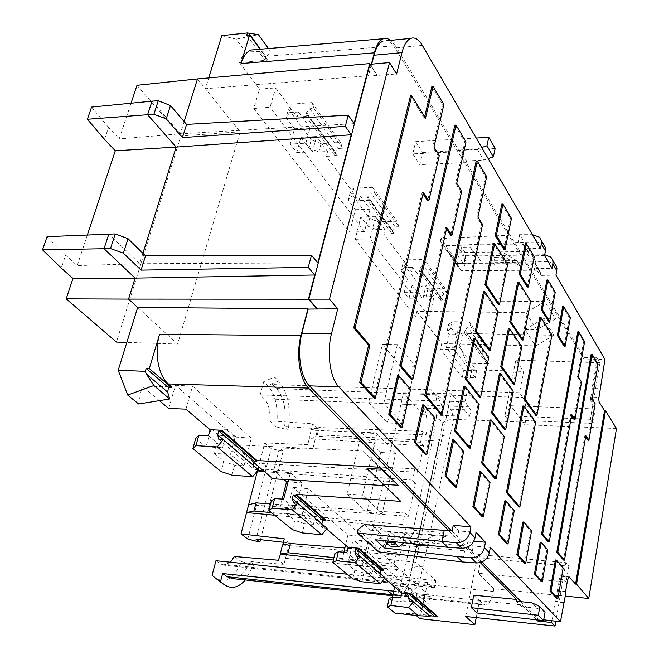 <?xml version="1.0" encoding="UTF-8"?>
<svg xmlns="http://www.w3.org/2000/svg" width="659" height="659" viewBox="0 0 659 659"><rect width="100%" height="100%" fill="white"/><g stroke="black" fill="none" stroke-linecap="round" stroke-linejoin="round"><path stroke-width="0.49" stroke-dasharray="3.29 2.47" d="M184.149 121.577L180.311 133.818L354.097 123.637M152.031 101.156L180.311 133.818L119.221 138.909L131.05 103.216M577.786 331.831L583.619 341.634L577.375 376.94L578.355 376.981M583.619 341.634L584.591 341.659M591.164 354.328L597.095 364.303L591.164 398.852L592.12 398.893M597.095 364.303L598.043 364.328M577.375 376.94L580.587 382.047L574.03 419.437M571.526 415.705L570.735 414.527L548.23 541.937M591.164 398.852L594.204 403.679L587.968 440.253M585.637 436.769L584.854 435.607L563.503 560.059M439.289 155.565L438.095 155.623L432.749 147.122L433.951 147.064M438.095 155.623L427.633 200.822M423.004 193.919L422.114 192.585L374.048 398.118M410.475 95.901L424.305 118.2L425.516 118.118M424.66 116.725L424.305 118.2M431.867 86.502L442.675 104.674L432.749 147.122M539.828 317.276L550.908 334.879L551.929 334.896M535.858 415.532L550.908 334.879M522.908 405.977L534.622 422.139L518.79 507.002M562.704 306.476L569.351 317.654L570.348 317.671M564.129 346.329L569.351 317.654M546.945 279.984L554.227 292.234L555.249 292.234M548.716 321.551L554.227 292.234M555.413 559.977L562.16 567.86L563.157 567.959M556.88 598.66L562.16 567.86M540.158 542.151L546.813 549.927L547.835 550.026M541.237 581.502L546.813 549.927M522.908 521.986L530.52 530.882L531.566 530.981M524.622 563.28L530.52 530.882M504.81 500.84L513.18 510.626L514.251 510.717M506.936 543.881L513.18 510.626M400.812 427.469L409.363 389.321L397.599 375.581M425.599 454.661L433.581 417.617L422.666 404.865M455.188 487.116L462.511 451.423L452.576 439.808M482.19 516.738L488.945 482.306L479.851 471.679M501.804 204.092L510.363 218.467L511.45 218.442M503.962 249.596L510.363 218.467M525.314 243.616L533.18 256.845L534.235 256.837M527.258 287.044L533.18 256.845M504.605 429.66L512.117 391.092L499.407 373.571M513.443 384.271L520.758 346.683L508.41 328.396M522.052 340.036L529.638 301.081L517.653 282.044M495.033 478.805L503.237 436.662L490.164 419.956M489.077 350.283L496.985 311.468L483.541 291.558M479.513 397.212L487.635 357.343L473.788 338.24M498.377 304.598L506.565 264.424L493.533 243.706M469.15 448.087L478.039 404.461L463.763 386.223M476.193 161.027L485.518 176.711L486.647 176.67M440.846 414.495L481.449 224.505L476.803 217.132L485.518 176.711M461.695 191.242L460.542 191.283L455.558 183.375L464.85 141.957L466.012 141.899M460.542 191.283L450.748 235.337M446.497 229.002L445.624 227.684L411.529 379.699M454.85 125.136L464.85 141.957M456.728 183.334L455.558 183.375M442.675 104.674L443.861 104.592M292.456 529.671L294.754 520.404L286.467 513.542L293.024 487.372L347.894 535.034L362.516 536.451L308.552 488.714L302.135 514.761L313.437 524.292L304.631 523.608L302.341 532.933M293.024 487.372L308.552 488.714M343.891 552.242L342.169 559.672L356.923 560.966L362.516 536.451M356.923 560.966L346.889 552.506M313.437 524.292L314.747 518.888L326.576 528.963M168.729 408.473L175.5 385.276L235.123 437.065L251.351 438.12L244.003 465.732L234.653 465.205L223.755 461.605L221.053 471.556M175.5 385.276L192.56 386.116L251.351 438.12M283.905 479.447L274.679 471.432L290.388 472.651L288.601 479.736M290.388 472.651L302.044 482.956L295.529 509.185L283.691 499.201M462.313 377.393L440.451 349.212L453.911 349.344L475.37 377.599L462.313 377.393L463.796 370.35L446.374 347.647L449.199 334.583L462.437 334.805L458.244 329.096L453.911 349.344M462.437 334.805L459.652 347.936L476.778 370.745L475.37 377.599M422.658 414.758L469.587 416.356L451.357 393.752L403.53 392.69L422.658 414.758L424.108 408.127C427.189 415.557 427.839 424.487 426.06 434.924L422.897 431.348L319.088 427.543L316.938 436.242L309.112 438.416L311.221 429.981L319.088 427.543M616.47 428.507L524.852 424.717L525.322 422.246C526.936 411.513 526.129 403.242 522.892 397.443L519.506 392.723L523.6 371.445L515.791 360.176L504.942 415.705L590.332 419.289L593.059 423.498L595.522 408.967L592.828 404.7L590.332 419.289M476.218 617.59L479.505 600.522L483.36 604.179L485.469 605.143C488.879 604.632 491.49 600.069 493.303 591.461L493.822 588.751L565.315 596.09M366.404 557.102L387.525 575.266L435.813 580.768L415.631 562.267L366.404 557.102L403.53 392.69M383.472 569.697L373.274 568.75L384.609 578.404M416.159 615.457L414.05 613.694L437.362 616.214M536.64 619.847L521.944 604.913L521.64 606.601L537.258 608.331L531.994 602.853M473.739 595.184L479.455 600.621L521.944 604.913M480.271 562.58L448.853 530.652M159.371 400.639L141.982 386.092L171.653 386.849M314.747 518.888L325.554 519.704M396.001 541.912L406.982 533.436L390.565 532.143L386.281 540.899M406.982 533.436L411.216 537.447L394.873 536.138L390.565 532.143M426.686 545.108L445.962 536.5L441.868 532.398L414.544 530.289L418.77 534.367L413.745 544.729M445.962 536.5L418.77 534.367M208.45 435.739L222.635 447.708L227.635 429.396L235.452 436.2L230.535 454.372L244.003 465.732M185.953 409.148L192.56 386.116M458.244 329.096L450.632 328.956L452.189 321.74L469.043 321.88L471.103 327.095L467.618 327.053L465.089 330.134L464.488 332.952L466.794 332.984L466.687 333.503L553.881 335.307L543.494 318.717L555.537 318.898L544.927 301.558L525.89 312.696L430.681 311.493L434.083 296.262L425.994 285.273L422.889 298.988L418.136 292.654L404.189 292.637L408.926 298.815L422.889 298.988M374.716 192.972L372.632 187.345L353.801 188.153L350.25 192.271L369.633 218.351L367.706 226.128L360.811 216.959L355.209 239.308L415.574 317.136L416.892 311.312L430.681 311.493L429.429 317.111L370.061 238.912L375.531 216.687L384.922 229.456L383.818 234.027L393.991 233.854L394.14 233.237L391.627 233.302L392.352 230.288L395.202 226.869L370.819 193.136L374.716 192.972L399 226.762L395.202 226.869M404.189 292.637L407.377 278.922L421.282 278.864L412.855 267.422L411.834 271.862L383.818 234.027M421.282 278.864L418.136 292.654M389.107 598.545L391.66 600.662L405.672 602.087L408.885 586.947L428.688 604.171L430.286 596.395L368.043 541.344L362.532 565.702L372.146 573.808L363.826 573.017L354.806 570.134L347.746 564.293L353.389 539.812L416.702 594.797L430.286 596.395M405.672 602.087L400.721 597.911M373.274 568.75L372.146 573.808M544.556 255.585L528.502 255.989L528.922 253.83L524.012 244.662L522.307 244.028L526.73 251.417L457.494 252.727L457.659 255.239L451.094 255.305L458.409 265.997L449.01 252.883L457.494 252.727L457 245.288L464.282 256.162L544.721 254.736M522.307 244.028L517.817 244.036L519.704 234.678L524.177 242.191L457 245.288M456.3 263.542L534.169 263.855L538.403 270.931L461.069 270.511L444.051 245.642L517.817 244.036M534.07 270.981L535.858 261.821L548.634 261.73L554.894 264.078M531.574 254.621L535.858 261.821L457.923 263.402L457.33 266.145L461.069 270.511M473.87 541.154L468.079 540.602L473.31 546.006L490.362 547.448M453.26 525.314L458.755 530.981L476.119 532.357M451.555 530.874L482.017 561.946M520.939 601.651L538.123 619.172L543.716 619.814M364.345 524.646L370.539 530.24L374.048 527.488L381.157 527.933L390.293 536.335L383.143 535.783L379.633 538.461L385.564 543.815L472.239 551.459L466.984 546.097L388.843 539.268L386.882 543.255M379.633 538.461L388.843 539.268L390.293 536.335M452.115 530.915L457.626 536.541L458.755 530.981M370.539 530.24L457.626 536.541M311.27 139.832L288.494 109.188L286.13 117.582L294.532 128.76L290.265 144.099L296.739 152.542L300.941 137.294L309.038 148.061L311.27 139.832L321.032 143.662L340.481 142.484L342.556 148.226L338.528 148.456L335.423 152.147L334.583 155.335L337.251 155.186L337.078 155.837L326.296 156.356L359.064 200.608L360.251 195.912L351.749 196.184L348.224 200.204L355.358 209.702L349.674 232.182L253.756 108.529L259.448 89.072L275.627 87.944L297.151 117.005L298.535 112.038L289.523 112.631L291.912 104.13L311.896 102.59L313.956 108.422L309.821 108.735L306.583 112.557L305.685 115.827L308.42 115.63L308.239 116.305L337.078 155.837M321.032 143.662L318.808 151.949L327.581 151.512L326.296 156.356M528.502 255.989L524.111 248.665L540.454 248.517M555.949 275.174L540.166 275.454L535.965 268.444L552.02 268.411M476.218 138.044L415.656 141.644L412.732 153.86L459.488 151.661L459.858 149.988L466.506 160.977L466.135 162.641L584.121 357.409L583.841 359.007L604.946 359.443M583.841 359.007L394.972 48.016C392.385 43.799 389.584 41.385 386.578 40.776M544.927 301.558L442.741 300.685L442.873 300.092L440.492 300.092L441.126 297.242L443.762 294.054L447.354 294.046L445.278 288.716L427.922 288.79L426.241 296.212L434.083 296.262M297.151 117.005L308.239 116.305M441.126 297.242L420.071 268.337L422.798 265.05L426.48 265L424.396 259.58L406.603 259.852L404.824 267.447L401.24 270.758L407.377 278.922M412.855 267.422L404.824 267.447M411.834 271.862L421.702 271.837L442.741 300.685M442.873 300.092L421.834 271.236L421.702 271.837M421.834 271.236L419.404 271.261L420.071 268.337M367.706 226.128L376.643 229.604L384.922 229.456M376.643 229.604L378.563 221.778L396.916 221.226L399 226.762M137.665 307.448L177.592 344.047L240.14 131.808L205.394 88.718L208.738 77.927M197.494 78.923L205.394 88.718L368.389 75.752L371.388 64.195M246.738 35.248L264.729 59.845L267.57 59.574L260.05 49.252M264.729 59.845L266.047 56.905L260.445 49.219M221.828 35.635L236.128 39.202L244.851 50.941L239.464 62.646L267.299 60.183L267.57 59.574M244.851 50.941L271.088 52.234L266.047 56.905M337.251 155.186L308.42 115.63M334.583 155.335L305.685 115.827M440.492 300.092L419.404 271.261M394.14 233.237L369.666 199.661L367.088 199.759L367.862 196.67L370.819 193.136M391.627 233.302L367.088 199.759M236.128 39.202L258.427 34.68M563.692 602.705L555.652 601.766L559.013 579.294L560.636 576.057L563.115 578.602L565.842 562.662L568.816 566.196L566.122 582.062L563.115 578.602L555.834 621.206M555.652 601.766L555.224 601.296L551.88 620.753M563.766 602.293L555.224 601.296M557.489 591.098L566.015 591.98M600.423 388.901L592.268 388.645L591.897 388.044L600.052 388.291M598.496 397.921L590.728 397.591L590.357 396.99L598.52 397.336M592.268 388.645L590.728 397.591M371.668 64.17L368.587 76.057L396.603 73.989M472.239 551.459L473.31 546.006M468.079 540.602L466.984 546.097M540.166 275.454L540.578 273.328L536.377 266.31L535.965 268.444M524.548 246.499L524.111 248.665M536.377 266.31L535.858 264.498L534.169 263.855M457.659 255.239L464.999 266.088L464.282 256.162M532.933 234.695L537.176 242.001L524.177 242.191M537.176 242.001L543.535 244.341M526.73 251.417L528.411 252.018L528.922 253.83M381.157 527.933L375.375 539.762M584.121 357.409L597.095 357.779L591.897 388.044M457.33 266.145L440.319 241.326L444.051 245.642M440.319 241.326L440.953 238.533L519.704 234.678L532.414 234.695M493.822 588.751L478.236 573.256L566.122 582.062M597.095 357.779L600.003 362.705L592.828 404.7L590.999 401.801L590.357 396.99M524.852 424.717L510.783 405.722L595.522 408.967M369.872 64.327L377.113 75.653M538.403 270.931L540.059 271.541L540.578 273.328M457.923 263.402L440.953 238.533M358.018 529.622L379.345 548.568L378.604 551.863M374.048 527.488L383.143 535.783M385.564 543.815L379.345 548.568M464.669 550.875L462.47 561.954M510.783 405.722L508.048 419.799L504.942 415.705M142.912 253.278L139.634 263.748L77.218 265.61L65.62 255.14L61.271 268.081M77.218 265.61L87.383 234.942M104.517 139.387L108.537 127.418L119.221 138.909M136.99 85.308L180.904 135.943L116.445 342.079M296.739 152.542L312.399 151.858L305.875 143.184L290.265 144.099M408.926 298.815L412.064 285.166L425.994 285.273M342.169 559.672L334.871 553.626M347.894 535.034L345.547 545.125M282.176 499.094L279.902 508.105L271.294 500.98M274.679 471.432L272.801 478.764M253.682 462.371L233.055 444.685L363.331 451.044L380.276 467.28M235.123 437.065L233.055 444.685M138.654 403.983L141.982 386.092M239.464 62.646L259.448 89.072M350.25 192.271L348.224 200.204M416.892 311.312L441.687 343.561L440.451 349.212M469.587 416.356L470.888 410.022L465.056 401.85L471.696 369.683L466.58 362.911L455.056 333.281L448.581 324.566L447.033 331.691L449.199 334.583M451.357 393.752L415.631 562.267M479.505 600.522L425.063 594.55L427.567 582.49L432.016 586.51L434.38 587.737L435.813 580.768M425.022 594.525L420.014 618.677M394.996 613.125L414.05 613.694M428.688 604.171L415.022 602.787L394.914 585.604L394.626 586.938M392.41 597.186L391.66 600.662M415.022 602.787L416.702 594.797M352.82 578.808L354.806 570.134M395.697 453.343L376.841 433.54L362.615 495.181L382.187 513.625L395.697 453.343L380.713 452.478L361.552 432.757L376.841 433.54M402.352 423.646L415.203 366.313L397.352 344.641L383.843 403.193L402.352 423.646L387.459 422.954L400.483 365.943L415.203 366.313M347.746 564.293L362.532 565.702M353.389 539.812L368.043 541.344M412.064 285.166L418.012 293.074L419.692 285.701L403.003 263.246L401.24 270.758M294.532 128.76L310.092 127.747L305.875 143.184M300.941 137.294L316.551 136.52L312.399 151.858M446.374 347.647L459.652 347.936M419.692 285.701L427.922 288.79M418.012 293.074L426.241 296.212M353.801 188.153L351.749 196.184M309.038 148.061L318.808 151.949M385.095 577.803L381.289 577.408L380.103 573.544M361.857 581.74L363.826 573.017M327.103 528.312L323.075 527.958L321.897 523.864M304.631 523.608L294.754 520.404M289.523 112.631L286.13 117.582M288.494 109.188L291.912 104.13M403.003 263.246L406.603 259.852M369.633 218.351L378.563 221.778M465.715 616.462L477.833 554.45L481.218 557.918L478.236 573.256M481.218 557.918L568.816 566.196M317.885 262.883L139.634 263.748L108.834 234.019M268.419 48.544L271.088 52.234M340.481 142.484L311.896 102.59M459.488 151.661L395.301 45.702L264.58 56.46C261.648 52.481 258.485 50.216 255.099 49.672M264.58 56.46L267.299 60.183M335.423 152.147L306.583 112.557M338.528 148.456L309.821 108.735M342.556 148.226L313.956 108.422M323.075 527.958L293.56 502.883M445.278 288.716L424.396 259.58M372.632 187.345L396.916 221.226M393.991 233.854L369.51 200.295L369.666 199.661M443.762 294.054L422.798 265.05M392.352 230.288L367.862 196.67M447.354 294.046L426.48 265M381.289 577.408L356.255 556.138M479.455 600.621L477.067 613.01M545.075 612.03L537.258 608.331M459.858 149.988L477.149 149.033L483.648 160.104L488.179 158.613M481.721 147.509L477.149 149.033M415.656 141.644L422.633 152.501L419.767 164.626L412.732 153.86M422.633 152.501L495.148 148.497M466.506 160.977L483.648 160.104M466.135 162.641L419.767 164.626M466.58 362.911L488.649 363.611L466.794 332.984M466.687 333.503L488.649 363.611M369.51 200.295L359.064 200.608M515.791 360.176L600.003 362.705M471.696 369.683L523.6 371.445M520.066 265.931L495.082 266.038L494.365 257.298L504.86 257.134L520.066 265.931L516.837 260.676L491.738 260.832L491.021 252.059L501.565 251.87L516.837 260.676M495.082 266.038L491.738 260.832M480.839 260.898L465.658 260.989L465.056 252.512L473.343 252.364L480.839 260.898L477.404 255.651L462.148 255.774L461.555 247.265L469.883 247.1L477.404 255.651M465.658 260.989L462.148 255.774M395.301 45.702L390.836 40.356M240.14 131.808L180.904 135.943M177.592 344.047L126.841 342.416M65.62 255.14L47.053 236.672M521.64 606.601L516.244 601.14M508.048 419.799L593.059 423.498M477.833 554.45L565.842 562.662M425.063 594.55L393.711 591.181M519.506 392.723L467.28 390.968M467.305 391.009L272.529 384.559L276.591 388.513C283.831 396.932 286.517 409.577 284.655 426.464L288.288 429.857C291.064 408.3 287.818 392.014 278.559 380.993L274.523 377.006L263.707 381.709L267.752 385.622C275.717 394.84 278.633 408.621 276.5 426.966L288.288 429.857M392.978 594.558L398.588 595.67C407.559 596.337 414.379 592.367 419.05 583.767L423.045 566.905L453.549 419.338C451.975 407.797 445.912 399.601 435.36 394.757L522.892 397.443M360.811 216.959L375.531 216.687M355.209 239.308L370.061 238.912M253.756 108.529L270.075 107.244L275.627 87.944M298.535 112.038L310.092 127.747M286.467 513.542L302.135 514.761M279.902 508.105L295.529 509.185M288.065 481.869L302.044 482.956M394.914 585.604L408.885 586.947M355.358 209.702L370.053 209.241L360.251 195.912M327.581 151.512L316.551 136.52M370.053 209.241L364.501 231.589L270.075 107.244M349.674 232.182L364.501 231.589M476.778 370.745L463.796 370.35M282.505 545.026L399.972 555.397L405.969 527.711L402.608 524.506L405.112 513.031L408.44 516.285L415.557 483.442L412.295 480.057L414.733 468.862L417.979 472.289L423.704 445.846L420.516 442.313L422.897 431.348M399.972 555.397L396.553 552.308L394 564.038L397.426 567.069C394.856 576.946 391.24 582.128 386.569 582.605L385.935 582.548L387.525 575.266M380.713 452.478L367.03 512.397L382.187 513.625M362.615 495.181L347.153 494.028L361.552 432.757M367.03 512.397L347.153 494.028M397.352 344.641L382.335 344.393L400.483 365.943M383.843 403.193L368.645 402.6L382.335 344.393M368.645 402.6L387.459 422.954M415.574 317.136L429.429 317.111M377.203 75.315L370.169 64.302M538.123 619.172L537.975 620.004M535.668 422.188L534.622 422.139M446.802 227.66L445.624 227.684M482.577 224.48L481.449 224.505M476.803 217.132L477.94 217.108M478.039 404.461L479.159 404.511M507.652 264.407L506.565 264.424M487.635 357.343L488.747 357.367M496.985 311.468L498.08 311.476M503.237 436.662L504.324 436.719M530.693 301.089L529.638 301.081M520.758 346.683L521.821 346.708M512.117 391.092L513.188 391.133M571.724 414.569L570.735 414.527M585.826 435.657L584.854 435.607M490.049 482.388L488.945 482.306M463.656 451.497L462.511 451.423M434.767 417.682L433.581 417.617M410.582 389.378L409.363 389.321M422.114 192.585L423.333 192.535M473.343 252.364L469.883 247.1M465.056 252.512L461.555 247.265M504.86 257.134L501.565 251.87M494.365 257.298L491.021 252.059M424.19 544.845L420.961 541.756L441.868 532.398M414.544 530.289L409.478 540.718L420.961 541.756M412.583 543.642L409.478 540.718M404.305 542.777L411.216 537.447M394.873 536.138L390.013 546.089M451.094 255.305L449.01 252.883M464.999 266.088L458.409 265.997M258.452 469.719L254.168 469.43L253.023 465.081M231.968 475.213L234.653 465.205M363.331 451.044L379.436 467.231M553.881 335.307L535.643 345.876L441.687 343.561M525.89 312.696L536.854 329.764L524.926 329.541L535.643 345.876M524.926 329.541L543.494 318.717M555.537 318.898L536.854 329.764M235.452 436.2L218.854 435.385L211.102 428.762L206.045 446.934L222.635 447.708M218.854 435.385L213.887 453.433L230.535 454.372M227.635 429.396L211.102 428.762M213.887 453.433L223.755 461.605M218.854 439.429L254.168 469.43M195.748 438.408L206.045 446.934M430.179 616.289L426.604 615.893L429.635 615.819M426.604 615.893L409.618 601.469M455.056 333.281L477.182 333.24L485.378 346.964L481.993 346.947L483.204 355.003L485.93 362.252L488.146 362.277M477.182 333.24L469.043 321.88M485.378 346.964L471.103 327.095M481.993 346.947L467.618 327.053M465.089 330.134L483.204 355.003M450.632 328.956L447.033 331.691M452.189 321.74L448.581 324.566M464.488 332.952L485.93 362.252M260.478 539.672L283.123 451.234L271.236 448.705L264.803 442.955L259.432 463.466L266.829 461.316L264.77 469.241L262.397 469.851M247.784 539.062L271.236 448.705M283.123 451.234L279.515 447.972L256.046 539.169M257.488 470.872L257.916 469.257M258.608 466.597L259.432 463.466L417.979 472.289M408.44 516.285L248.624 504.736M264.539 471.679L415.557 483.442M283.428 542.283L289.499 542.975L284.284 538.831M274.737 515.256L405.969 527.711M276.591 388.513L435.204 394.79C437.279 399.774 437.609 407.517 436.217 418.028C439.981 419.659 442.173 421.348 442.799 423.111C444.158 410.466 441.662 401.034 435.294 394.815M525.322 422.246L453.549 419.338C448.046 419.742 444.463 421.002 442.799 423.111L442.617 423.976M436.217 418.028L432.329 440.632L439.232 439.174M423.045 566.905C417.534 566.427 413.976 566.806 412.386 568.058L411.521 569.557L409.396 578.882L442.626 423.959M279.515 447.972L312.728 449.232L316.32 434.751L432.329 440.632L404.511 570.299L399.395 589.418C403.588 588.891 406.611 587.037 408.473 583.849M399.395 589.418C398.044 593.627 396.438 595.81 394.56 595.958M408.489 583.825C408.168 586.988 405.796 590.489 401.389 594.336C401.916 594.756 399.634 595.291 394.543 595.958L392.805 595.341M289.499 542.975L283.872 564.392L249.893 561.517C245.337 572.663 239.563 578.363 232.586 578.618M234.39 556.493L241.523 561.666C234.596 577.811 226.292 583.413 216.597 578.47L212.058 575.365M241.523 561.666L253.83 564.401L245.296 579.978M423.704 445.846L309.293 438.589L307.802 444.594L264.803 442.955M312.728 449.232L307.802 444.594M316.32 434.751L317.506 428.696L284.655 426.464M392.929 594.789C399.931 597.614 405.194 593.808 408.72 583.355M394 564.038L333.924 557.646M397.426 567.069L333.372 560.01M396.553 552.308L344.879 548.008M402.608 524.506L271.483 512.603M405.112 513.031L270.552 503.888M412.295 480.057L264.77 469.241M414.733 468.862L266.829 461.316M420.516 442.313L316.938 436.242M317.506 428.696L312.498 423.819L311.402 430.154L426.06 434.924M283.872 564.392L278.436 560.257M249.893 561.517L253.83 564.401M493.303 591.461L419.05 583.767C413.794 582.663 410.392 582.507 408.835 583.281L440.204 437.197C441.843 435.492 445.344 434.742 450.723 434.924M274.523 377.006L272.529 384.559M435.187 394.741L431.217 389.939M276.5 426.966L269.926 420.87L312.498 423.819M215.963 560.727L220.46 563.898L224.085 565.183L230.461 562.218M269.926 420.87C270.478 410.887 268.592 403.539 264.251 398.802L260.181 394.947L263.707 381.709M427.567 582.49L347.194 574.22M465.056 401.85L260.181 394.947M434.38 587.737L385.935 582.548M470.888 410.022L424.108 408.127M565.595 591.51L557.061 590.621M594.204 403.679L595.151 403.72M580.587 382.047L581.559 382.08M91.56 107.087L108.537 127.418M422.353 45.405L394.972 48.016M561.122 576.312L568.742 577.062M599.163 402.089L590.999 401.801M548.634 261.73L544.573 254.736M559.013 579.294L567.523 580.134M483.36 604.179L393.019 594.352M285.693 558.354L404.511 570.299L411.504 569.574M224.974 585.118L216.597 578.47M278.559 380.993L267.752 385.622M432.016 586.51L220.46 563.898M469.051 406.858L264.251 398.802M552.769 260.387L550.924 257.191M539.391 237.141L541.245 240.37M528.411 252.026L524.012 244.654M535.849 264.49L540.059 271.549M569.129 576.897L560.636 576.057M408.835 583.281C408.984 585.456 402.797 594.937 403.16 593.462C401.463 594.83 399.939 595.571 398.588 595.67L485.485 605.143M411.521 569.557L439.256 439.158M394.411 595.942L392.715 595.761M386.569 582.605L224.085 565.183"/><path stroke-width="0.99" d="M152.031 101.156L158.275 100.736L153.909 114.221L147.624 114.715L152.031 101.156L91.56 107.087L87.383 119.254L147.624 114.715L176.159 147.097L351.206 134.766L345.291 126.33L348.232 115.144L354.097 123.637L369.707 63.593L197.486 78.923L184.149 121.577M197.486 78.923L136.99 85.308L131.05 103.216M575.01 419.478L571.724 414.569L549.244 542.011L548.23 541.937L541.607 534.078L577.786 331.831L578.767 331.856L584.591 341.659L578.355 376.981L581.559 382.08L575.01 419.478L574.03 419.437L571.526 415.705M588.924 440.303L585.826 435.657L564.491 560.142L563.503 560.059L556.789 552.094L591.164 354.328L592.128 354.361L598.043 364.328L592.12 398.893L595.151 403.72L588.924 440.303L587.968 440.253L585.637 436.769M375.317 398.151L361.008 382.434L359.723 382.401L374.048 398.118L375.317 398.151L423.333 192.535L428.836 200.773L427.633 200.822L423.004 193.919M359.723 382.401L368.612 345.225L353.726 327.91L410.475 95.901L411.71 95.802L355.02 327.927L353.726 327.91M428.836 200.773L439.289 155.565L433.951 147.064L443.861 104.592L433.07 86.411L431.867 86.502L424.66 116.725M536.904 415.557L535.858 415.532L524.193 399.255L539.828 317.276L540.874 317.3L525.256 399.288L536.904 415.557L551.929 334.896L540.874 317.3M519.852 507.068L518.79 507.002L506.433 492.331L522.908 405.977L523.971 406.035L507.521 492.405L519.852 507.068L535.668 422.188L523.971 406.035M564.129 346.329L557.357 335.439L562.704 306.476L563.709 306.493L558.371 335.447L565.134 346.337L564.129 346.329M548.716 321.551L541.294 309.615L546.945 279.984L547.975 279.984L555.249 292.234L549.746 321.551L548.716 321.551M556.418 560.076L555.413 559.977L550.001 591.115L556.88 598.66L557.876 598.759L551.015 591.214L556.418 560.076L563.157 567.959L557.876 598.759M541.187 542.25L540.158 542.151L534.449 574.063L541.237 581.502L542.266 581.6L535.495 574.154L541.187 542.25L547.835 550.026L542.266 581.6M523.963 522.085L522.908 521.986L516.854 554.763L524.622 563.28L525.676 563.371L517.925 554.853L523.963 522.085L531.566 530.981L525.676 563.371M505.898 500.939L504.81 500.84L498.385 534.507L506.936 543.881L508.015 543.963L499.481 534.589L505.898 500.939L514.251 510.717L508.015 543.963M388.761 414.256L400.812 427.469L402.039 427.518L410.582 389.378L398.843 375.63L397.599 375.581L388.761 414.256L390.013 414.305L398.843 375.63M423.869 404.931L422.666 404.865L414.429 442.411L425.599 454.661L426.793 454.718L415.648 442.469L423.869 404.931L434.767 417.682L426.793 454.718M453.738 439.882L452.576 439.808L445.023 475.963L455.188 487.116L456.341 487.182L446.192 476.037L453.738 439.882L463.656 451.497L456.341 487.182M480.971 471.762L479.851 471.679L472.898 506.549L482.19 516.738L483.311 516.813L474.035 506.623L480.971 471.762L490.049 482.388L483.311 516.813M502.908 204.068L501.804 204.092L495.23 235.56L503.962 249.596L505.066 249.572L496.351 235.535L502.908 204.068L511.45 218.442L505.066 249.572M526.384 243.608L525.314 243.616L519.226 274.144L527.258 287.044L528.32 287.036L520.305 274.128L526.384 243.608L534.235 256.837L528.32 287.036M500.511 373.612L499.407 373.571L491.581 412.822L504.605 429.66L505.692 429.693L492.693 412.863L500.511 373.612L513.188 391.133L505.692 429.693M509.498 328.421L508.41 328.396L500.791 366.626L513.443 384.271L514.514 384.288L501.894 366.651L509.498 328.421L521.821 346.708L514.514 384.288M518.732 282.052L517.653 282.044L509.761 321.633L522.052 340.036L523.122 340.036L510.849 321.641L518.732 282.052L530.693 301.089L523.122 340.036M491.276 420.014L490.164 419.956L481.605 462.865L495.033 478.805L496.136 478.862L482.734 462.931L491.276 420.014L504.324 436.719L496.136 478.862M484.662 291.566L483.541 291.558L475.287 331.057L489.077 350.283L490.189 350.291L476.424 331.065L484.662 291.566L498.08 311.476L490.189 350.291M474.925 338.265L473.788 338.24L465.303 378.843L479.513 397.212L480.642 397.237L466.457 378.867L474.925 338.265L488.747 357.367L480.642 397.237M494.645 243.698L493.533 243.706L484.999 284.573L498.377 304.598L499.481 304.59L486.128 284.564L494.645 243.698L507.652 264.407L499.481 304.59M464.916 386.273L463.763 386.223L454.479 430.673L469.15 448.087L470.287 448.136L455.641 430.722L464.916 386.273L479.159 404.511L470.287 448.136M477.338 160.977L476.193 161.027L424.75 395.392L440.846 414.495L442.024 414.527L425.953 395.425L477.338 160.977L486.647 176.67L477.94 217.108L482.577 224.48L442.024 414.527M489.324 552.81C487.405 559.409 483.105 562.794 476.432 562.967L471.267 557.761C478.072 557.654 482.446 554.285 484.398 547.645L489.324 552.81L490.362 547.448L560.471 621.734L566.015 591.98L565.595 591.51L567.523 580.134L569.129 576.897L575.554 584.088L604.534 410.738L599.163 402.089L598.52 397.336L598.891 397.937L604.946 359.443L555.949 275.174L556.921 268.584L556.311 266.129L554.894 264.078M544.721 254.736L550.932 257.208L552.728 260.256L553.008 262.834L552.02 268.411L544.556 255.585L545.438 251.038L541.344 243.954L541.426 241.26L540.372 238.36L539.4 237.158L532.414 234.695M386.578 40.776L410.746 38.395C414.841 36.97 418.712 39.309 422.353 45.405L540.454 248.517L541.344 243.954M410.746 38.395C406.933 40.067 404.008 44.804 401.957 52.621L396.603 73.989L389.51 62.564L329.459 299.161L337.738 308.799L331.469 333.808L301.838 333.413C296.764 351.98 300.52 377.393 309.409 385.861L451.555 530.874M309.409 385.861L338.784 386.841C330.143 378.291 326.51 352.59 331.469 333.808M338.784 386.841L470.963 526.895L453.26 525.314L452.115 530.915L364.345 524.646L358.018 529.622L357.244 532.999L456.423 542.785C463.359 542.637 467.841 539.186 469.867 532.406L470.963 526.895M456.423 542.785L461.844 548.247C468.648 548.041 473.047 544.565 475.04 537.826L476.119 532.357L485.444 542.242L473.87 541.154M484.398 547.645L485.444 542.242M451.917 235.304L461.695 191.242L456.728 183.334L466.012 141.899L456.028 125.078L454.85 125.136L399.832 365.819L401.076 365.844L412.748 379.724L446.802 227.66L451.917 235.304L450.748 235.337L446.497 229.002M399.832 365.819L411.529 379.699L412.748 379.724M346.889 552.506L348.092 547.299L358.562 548.197L358.397 548.898L355.819 548.65L355.036 552.085L356.255 556.138L360.152 556.517L355.143 562.646L336.255 560.743L338.355 551.756L346.889 552.506M326.576 528.963L348.092 547.299M321.897 523.864L292.357 498.583L293.56 502.883L297.695 503.212L292.225 509.852L272.183 508.196L274.638 498.575L283.691 499.201L288.601 479.736L384.485 485.625L400.73 501.359L383.505 484.357L398.118 485.255L380.276 467.28L257.035 460.559L221.926 430.253L210.114 429.742L185.953 409.148L168.729 408.473L159.371 400.639M588.767 598.496L576.526 584.179L605.473 410.779L616.47 428.507L588.767 598.496L565.315 596.09M384.609 578.404L401.768 593.026L411.653 594.031L437.362 616.214L436.538 616.198L411.529 594.632L411.653 594.031M537.975 620.004L537.793 621.025L551.583 622.483L555.01 626.05L465.715 616.462L474.851 624.707L420.014 618.677L416.159 615.457M537.793 621.025L536.64 619.847M538.329 615.259L539.861 606.568L531.994 602.853L516.244 601.14L516.557 599.443L473.739 595.184L471.317 607.68L477.067 613.01L543.568 620.646L538.329 615.259L471.317 607.68M516.557 599.443L480.271 562.58M448.853 530.652L308.552 388.093C299.647 379.65 295.875 354.221 300.965 335.629L307.918 308.832L137.665 307.448L118.216 370.259L127.689 395.054L138.654 403.983L169.717 398.975L167.658 392.138L146.282 373.9L153.868 385.531L169.717 398.975M167.658 392.138L168.482 387.583L171.497 387.69L171.653 386.849L168.292 383.95L308.552 388.093M321.864 523.773L322.721 520.206L325.381 520.437L325.554 519.704L296.204 494.365L400.73 501.359M380.103 573.544L380.811 570.126L383.316 570.381L383.472 569.697L358.562 548.197M300.965 335.629L159.593 334.27C154.017 351.848 158.325 375.91 168.292 383.95M210.114 429.742L208.45 435.739L198.837 435.302L195.921 445.657L217.215 446.926L223.253 439.677L218.854 439.429L217.709 434.866L252.99 464.982L254.003 461.16L256.829 461.341L257.035 460.559M390.836 605.506L387.303 606.865L394.996 613.125L418.383 615.704L408.687 607.573L390.836 605.506L392.657 597.079L400.721 597.911L401.768 593.026M482.017 561.946L520.939 601.651M543.716 619.814L560.471 621.734M208.738 77.927L221.828 35.635L247.43 32.95L246.738 35.248L249.629 34.968L241.029 63.544L374.328 52.852L371.388 64.195M260.05 49.252L249.629 34.968M268.419 48.544L258.427 34.68L247.43 32.95M551.88 620.753L551.583 622.483M555.01 626.05L555.834 621.206M564.186 602.763L563.692 602.705M383.011 41.13C379.098 42.794 376.083 47.497 373.991 55.232L371.668 64.17M337.738 308.799L308.148 309.087L301.838 333.413M543.535 244.341L545.314 247.364L545.438 251.038M471.267 557.761L457.033 556.583L384.551 547.991L375.375 539.762L447.618 547.291L461.844 548.247M386.882 543.255L384.551 547.991M444.257 530.264L441.909 541.657L447.618 547.291M576.526 584.179L575.554 584.088M605.473 410.779L604.534 410.738M317.284 308.733L308.84 299.161L369.872 64.327L389.51 62.564M308.84 299.161L329.459 299.161M476.432 562.967L462.47 561.954L457.033 556.583M462.47 561.954L378.604 551.863L357.244 532.999M126.841 342.416L116.445 342.079L66.197 298.856L72.96 278.444L61.271 268.081L42.53 249.843L104.048 248.74L135.128 278.123L314.738 275.001L308.255 267.397L311.46 255.206L317.885 262.883L351.206 134.766M87.383 234.942L115.284 150.787L104.517 139.387L87.383 119.254M338.355 551.756L334.871 553.626L332.787 562.498L336.255 560.743M345.547 545.125L343.891 552.242M297.695 503.212L327.103 528.312L321.847 534.713L302.341 532.933L292.456 529.671L268.864 510.478L272.183 508.196M274.638 498.575L271.294 500.98L268.864 510.478M283.905 479.447L286.566 481.754L282.176 499.094M288.601 479.736L272.801 478.764L253.682 462.371M387.303 606.865L389.107 598.545L392.657 597.079M394.626 586.938L392.41 597.186M360.152 556.517L385.095 577.803L380.268 583.726L361.857 581.74L352.82 578.808L332.787 562.498M292.357 498.583L293.28 494.909L296.015 495.123L296.204 494.365M474.851 624.707L476.218 617.59M159.593 334.27L149.288 368.546L146.207 368.439L145.334 371.338L118.216 370.259M42.53 249.843L47.053 236.672L115.218 233.937L128.011 238.673L145.54 255.849L311.46 255.206M145.54 255.849L141.075 270.141L308.255 267.397M141.075 270.141L123.39 253.155L128.011 238.673M108.834 234.019L104.048 248.74L110.49 248.575L123.39 253.155M115.284 150.787L176.159 147.097L142.912 253.278M260.445 49.219L248.871 33.329M255.099 49.672L251.236 50.01C246.779 51.583 243.377 56.089 241.029 63.544M325.381 520.437L296.015 495.123M322.721 520.206L293.28 494.909M321.847 534.713L292.225 509.852M380.07 573.454L355.036 552.085M383.316 570.381L358.397 548.898M380.811 570.126L355.819 548.65M380.268 583.726L355.143 562.646M539.861 606.568L545.075 612.03L543.568 620.646M488.179 158.613L493.344 156.908L495.148 148.497L488.78 137.294L486.943 145.771L481.721 147.509M488.78 137.294L476.218 138.044M390.836 40.356L387.146 38.486L383.472 38.733C379.502 40.323 376.454 45.026 374.328 52.852M72.96 278.444L135.128 278.123L128.563 299.104L66.197 298.856M317.185 309.12L308.437 299.219L128.554 299.104L137.665 307.448M308.437 299.219L314.738 275.001M110.49 248.575L115.218 233.937M393.711 591.181L222.635 573.561L220.411 581.988L224.974 585.118C231.795 589.319 238.566 587.606 245.296 579.978M392.805 595.341L391.94 594.237L392.978 594.558M286.566 481.754L288.065 481.869M493.344 156.908L486.943 145.771M370.169 64.302L369.707 63.593M524.193 399.255L525.256 399.288M506.433 492.331L507.521 492.405M401.076 365.844L456.028 125.078M424.75 395.392L425.953 395.425M454.479 430.673L455.641 430.722M484.999 284.573L486.128 284.564M465.303 378.843L466.457 378.867M475.287 331.057L476.424 331.065M481.605 462.865L482.734 462.931M509.761 321.633L510.849 321.641M500.791 366.626L501.894 366.651M491.581 412.822L492.693 412.863M578.767 331.856L542.637 534.152L549.244 542.011M541.607 534.078L542.637 534.152M592.128 354.361L557.794 552.176L564.491 560.142M556.789 552.094L557.794 552.176M565.134 346.337L570.348 317.671L563.709 306.493M557.357 335.439L558.371 335.447M541.294 309.615L542.332 309.615L547.975 279.993M542.332 309.615L549.746 321.551M519.226 274.144L520.305 274.128M495.23 235.56L496.351 235.535M550.001 591.115L551.015 591.214M534.449 574.063L535.495 574.154M516.854 554.763L517.925 554.853M498.385 534.507L499.481 534.589M472.898 506.549L474.035 506.623M445.023 475.963L446.192 476.037M414.429 442.411L415.648 442.469M402.039 427.518L390.013 414.305M355.02 327.927L369.888 345.25L361.008 382.434M369.888 345.25L368.612 345.225M411.71 95.802L425.516 118.118L433.07 86.411M412.583 543.642L413.745 544.729L425.17 545.784L424.19 544.845M425.17 545.784L426.686 545.108M386.281 540.899L385.663 542.151L394.626 542.975L398.934 546.921L404.305 542.777M394.626 542.975L396.001 541.912M385.663 542.151L390.013 546.089L398.934 546.921M195.921 445.657L192.873 448.622L221.053 471.556L231.968 475.213L252.677 476.679L258.452 469.719L223.253 439.677M379.436 467.231L381.404 469.216L367.047 468.417L384.485 485.625M367.047 468.417L383.505 484.357M398.118 485.255L381.404 469.216M217.215 446.926L252.677 476.679M192.873 448.622L195.748 438.408L198.837 435.302M254.003 461.16L218.796 430.912L221.704 431.06L221.926 430.253M221.704 431.06L256.829 461.341M218.796 430.912L217.709 434.866M171.497 387.69L149.288 368.546M145.334 371.338L146.282 373.9M168.482 387.583L146.207 368.439M127.689 395.054L153.868 385.531M429.635 615.819L436.538 616.198M418.383 615.704L430.179 616.289L413.3 601.881L409.618 601.469L408.399 597.639L409.091 594.36L411.529 594.632M408.687 607.573L413.3 601.881M408.399 597.639L429.701 615.819M409.091 594.36L434.199 615.943M282.752 544.977L284.284 538.831L240.988 533.905L247.784 539.062L259.86 542.085L260.478 539.672M259.86 542.085L256.046 539.169L283.428 542.283M240.988 533.905L248.624 504.736L256.022 502.899L253.913 511.005L246.573 512.578L274.737 515.256M262.397 469.851L257.422 471.127L248.624 504.736M264.539 471.679L257.488 470.872M257.916 469.257L258.608 466.597M282.505 545.026L290.397 543.477L288.098 552.761L280.264 554.03L282.505 545.026M392.715 595.761L232.586 578.618L227.182 576.724L222.635 573.561M227.182 576.724L392.929 594.789M333.924 557.646L288.098 552.761M333.372 560.01L280.264 554.03M344.879 548.008L290.397 543.477M271.483 512.603L253.913 511.005M270.552 503.888L256.022 502.899M230.461 562.218L234.39 556.493L278.436 560.257L280.454 554.178M220.411 581.988L212.058 575.365L215.963 560.727L347.194 574.22M153.909 114.221L166.216 118.875L182.444 137.591L186.555 124.403L348.232 115.144M182.444 137.591L345.291 126.33M166.216 118.875L170.475 105.531L186.555 124.403M158.275 100.736L170.475 105.531M552.868 263.913L556.789 270.701M475.04 537.826L469.867 532.406M373.991 55.232L401.957 52.621M568.742 577.062L569.607 577.152M387.492 590.513L391.94 594.237L393.019 594.352M554.903 264.102L552.769 260.387M541.245 240.37L543.543 244.357M251.343 49.993L383.587 38.716"/></g></svg>
